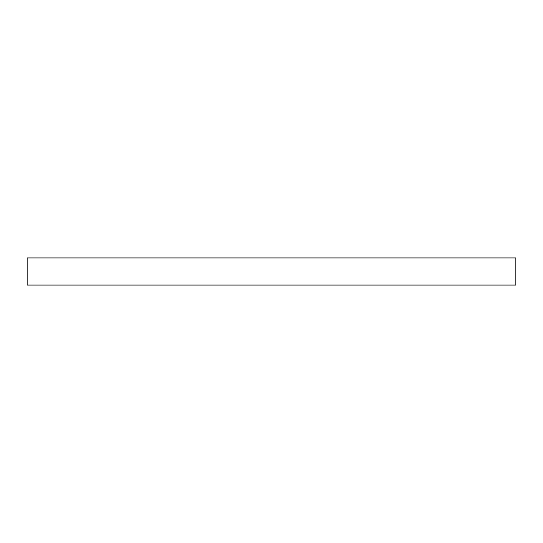 <?xml version="1.0" encoding="UTF-8"?>
<svg xmlns="http://www.w3.org/2000/svg" width="543" height="543" viewBox="0 0 543 543"><rect width="100%" height="100%" fill="white"/><g stroke="black" fill="none" stroke-linecap="round" stroke-linejoin="round"><path stroke-width="0.81" d="M515.85 285.075L515.85 257.925L27.15 257.925L27.15 285.075L515.85 285.075L515.85 257.925L27.15 257.925L27.15 285.075L515.85 285.075"/></g></svg>
